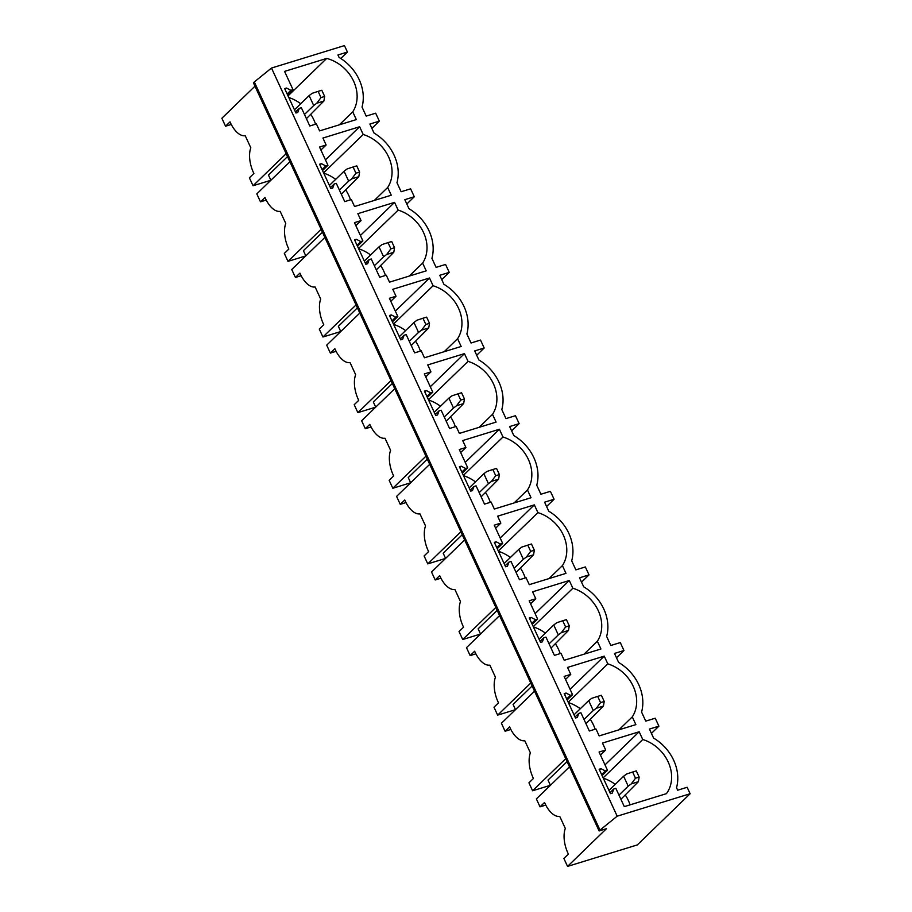 <?xml version="1.0" encoding="UTF-8"?>
<svg xmlns="http://www.w3.org/2000/svg" width="912" height="912" viewBox="0 0 912 912"><rect width="100%" height="100%" fill="white"/><g stroke="black" fill="none" stroke-linecap="round" stroke-linejoin="round"><path stroke-width="1.37" d="M658.909 726.146L655.238 718.2L645.753 721.118L641.581 712.09A42.568 35.294 45.9 0 0 618.655 662.465L614.483 653.437L623.956 650.518L620.297 642.572L610.812 645.491L606.64 636.462A42.568 35.294 45.9 0 0 583.714 586.838L579.53 577.809L589.015 574.891L585.344 566.945L575.871 569.863L571.699 560.834A42.568 35.294 45.9 0 0 548.762 511.21L544.589 502.181L554.074 499.263L550.403 491.329L540.919 494.236L536.746 485.207A42.568 35.294 45.9 0 0 513.821 435.583L509.648 426.554L519.133 423.635L515.462 415.701L505.978 418.608L501.805 409.579A42.568 35.294 45.9 0 0 478.88 359.955L474.707 350.926L484.181 348.008L480.51 340.073L471.037 342.992L466.864 333.952A42.568 35.294 45.9 0 0 443.927 284.327L439.755 275.299L449.24 272.38L445.569 264.446L436.084 267.364L431.912 258.324A42.568 35.294 45.9 0 0 408.986 208.7L404.814 199.671L414.299 196.753L410.628 188.818L401.143 191.737L396.971 182.696A42.568 35.294 45.9 0 0 374.045 133.072L369.873 124.043L379.346 121.125L375.676 113.191L366.202 116.109L362.03 107.069A42.568 35.294 45.9 0 0 339.093 57.445L337.953 54.971L347.426 52.052L344.451 45.6L271.491 68.047L617.185 816.183L690.133 793.736L687.158 787.284L677.673 790.202L676.533 787.717A42.568 35.294 45.9 0 0 653.596 738.093L649.424 729.064L658.909 726.146L651.43 733.396M299.25 108.368L297.779 112.45L295.944 113.02L284.658 88.601L286.493 88.031L290.894 90.311L293.014 89.661L284.567 71.398L326.701 58.425A35.842 29.72 45.9 0 1 352.739 111.845L356.318 119.597L319.61 130.895L316.396 123.952L309.795 125.981L301.359 107.719L299.25 108.368L295.477 112.016M319.519 147.026L327.955 165.289L325.846 165.938L321.434 163.658L319.599 164.228L330.885 188.636L332.72 188.077L334.191 183.996L336.3 183.346L344.736 201.609L351.348 199.58L354.551 206.522L391.259 195.225L387.68 187.473A35.842 29.72 45.9 0 0 363.204 134.497L359.624 126.745L322.916 138.043L326.12 144.985L319.519 147.026M354.46 222.653L362.896 240.916L360.787 241.566L356.387 239.286L354.551 239.856L365.826 264.263L367.661 263.705L369.132 259.624L371.241 258.974L379.688 277.237L386.289 275.207L389.504 282.15L426.212 270.853L422.632 263.101A35.842 29.72 45.9 0 0 398.145 210.125L394.565 202.373L357.857 213.67L361.072 220.613L354.46 222.653M389.401 298.281L397.849 316.532L395.728 317.182L391.328 314.914L389.492 315.484L400.778 339.891L402.614 339.332L404.084 335.251L406.193 334.601L414.629 352.864L421.23 350.835L424.445 357.778L461.153 346.48L457.573 338.728A35.842 29.72 45.9 0 0 433.086 285.752L429.506 278L392.798 289.298L396.013 296.24L389.401 298.281M424.354 373.909L432.79 392.16L430.681 392.81L426.269 390.541L424.433 391.111L435.719 415.519L437.555 414.96L439.025 410.879L441.134 410.229L449.57 428.492L456.182 426.451L459.386 433.405L496.094 422.108L492.514 414.356A35.842 29.72 45.9 0 0 468.038 361.38L464.459 353.628L427.751 364.925L430.954 371.868L424.354 373.909M459.295 449.525L467.731 467.788L465.622 468.437L461.221 466.169L459.386 466.739L470.66 491.146L472.496 490.588L473.966 486.506L476.075 485.857L484.511 504.119L491.123 502.079L494.338 509.033L531.046 497.735L527.455 489.983A35.842 29.72 45.9 0 0 502.979 437.008L499.4 429.256L462.692 440.553L465.907 447.496L459.295 449.525M494.236 525.152L502.672 543.415L500.563 544.065L496.162 541.796L494.327 542.366L505.613 566.774L507.448 566.215L508.907 562.134L511.028 561.484L519.464 579.747L526.064 577.706L529.279 584.66L565.987 573.363L562.408 565.611A35.842 29.72 45.9 0 0 537.92 512.635L534.341 504.883L497.633 516.181L500.848 523.123L494.236 525.152M529.188 600.78L537.624 619.043L535.515 619.693L531.103 617.424L529.268 617.983L540.554 642.401L542.389 641.843L543.86 637.762L545.969 637.112L554.405 655.375L561.017 653.334L564.22 660.288L600.928 648.991L597.349 641.239A35.842 29.72 45.9 0 0 572.873 588.251L569.282 580.511L532.585 591.808L535.789 598.751L529.188 600.78M564.129 676.408L572.565 694.67L570.456 695.32L566.056 693.052L564.22 693.61L575.495 718.029L577.33 717.47L578.801 713.389L580.91 712.739L589.346 731.002L595.958 728.962L599.173 735.916L635.869 724.618L632.29 716.866A35.842 29.72 45.9 0 0 607.814 663.879L604.234 656.138L567.526 667.436L570.741 674.378L564.129 676.408M599.07 752.035L607.506 770.298L605.397 770.948L600.997 768.679L599.161 769.238L610.447 793.657L612.283 793.098L613.742 789.017L615.862 788.367L624.298 806.63L666.433 793.657A35.842 29.72 45.9 0 0 642.755 739.507L639.175 731.766L602.467 743.063L605.682 750.006L599.07 752.035M690.133 793.736L637.294 844.934L567.549 866.4L606.457 828.7L599.116 830.957L600.005 830.091L254.323 81.955L271.491 68.047M600.005 830.091L617.185 816.183M599.116 830.957L253.422 82.832L254.323 81.955M569.476 766.832L536.37 798.912L540.029 806.846L544.532 802.492L544.988 803.483A22.401 11.537 -107.1 0 0 559.74 816.377L565.315 828.449A22.401 11.537 -107.1 0 0 567.914 853.108L568.381 854.099L563.878 858.466L567.549 866.4M534.535 691.205L501.418 723.284L505.088 731.219L509.591 726.864L510.047 727.856A22.401 11.537 -107.1 0 0 524.788 740.749L530.374 752.822A22.401 11.537 -107.1 0 0 532.973 777.48L533.429 778.472L528.937 782.838L532.608 790.772L565.714 758.693M530.773 683.065L497.656 715.145L493.996 707.21L498.488 702.844L498.032 701.852A22.401 11.537 -107.1 0 1 495.433 677.206L489.847 665.122A22.401 11.537 -107.1 0 1 475.095 652.228L474.639 651.236L470.147 655.603L466.477 647.657L499.582 615.577M495.832 607.438L462.715 639.517L459.044 631.583L463.547 627.217L463.091 626.225A22.401 11.537 -107.1 0 1 460.48 601.578L454.906 589.494A22.401 11.537 -107.1 0 1 440.154 576.601L439.698 575.609L435.195 579.975L431.536 572.029L464.641 539.95M460.879 531.81L427.774 563.89L424.103 555.955L428.594 551.589L428.138 550.597A22.401 11.537 -107.1 0 1 425.539 525.95L419.953 513.866A22.401 11.537 -107.1 0 1 405.213 500.973L404.757 499.981L400.254 504.347L396.583 496.402L429.7 464.322M425.938 456.182L392.821 488.262L389.162 480.328L393.653 475.973L393.197 474.97A22.401 11.537 -107.1 0 1 390.598 450.323L385.012 438.239A22.401 11.537 -107.1 0 1 370.272 425.345L369.805 424.354L365.313 428.72L361.642 420.774L394.748 388.694M390.997 380.555L357.88 412.634L354.209 404.7L358.712 400.345L358.256 399.353A22.401 11.537 -107.1 0 1 355.646 374.695L350.071 362.611A22.401 11.537 -107.1 0 1 335.32 349.718L334.864 348.726L330.361 353.092L326.701 345.146L359.807 313.067M356.045 304.927L322.939 337.007L319.268 329.072L323.771 324.718L323.304 323.726A22.401 11.537 -107.1 0 1 320.705 299.068L315.119 286.984A22.401 11.537 -107.1 0 1 300.379 274.102L299.923 273.11L295.42 277.465L291.749 269.519L324.866 237.439M289.913 161.812L256.808 193.891L260.479 201.837L264.97 197.482L265.438 198.474A22.401 11.537 -107.1 0 0 280.178 211.356L285.764 223.44A22.401 11.537 -107.1 0 0 288.363 248.098L288.819 249.09L284.327 253.445L287.987 261.379L321.104 229.3M286.163 153.672L253.046 185.752L249.375 177.817L253.878 173.462L253.422 172.471A22.401 11.537 -107.1 0 1 250.811 147.812L245.237 135.728A22.401 11.537 -107.1 0 1 230.485 122.846L230.029 121.855L225.538 126.209L221.867 118.264L254.972 86.184M545.775 805.091L540.029 806.846M567.07 761.623L548.021 780.079L550.426 785.289L532.608 790.772M510.823 729.463L505.088 731.219M515.474 709.661L497.656 715.145M475.882 653.836L470.147 655.603M480.533 634.034L462.715 639.517M440.941 578.208L435.195 579.975M462.236 534.74L443.186 553.196L445.592 558.406L427.774 563.89M406 502.58L400.254 504.347M427.295 459.112L408.245 477.569L410.651 482.779L392.821 488.262M371.047 426.953L365.313 428.72M392.342 383.485L373.304 401.941L375.71 407.151L357.88 412.634M336.106 351.325L330.361 353.092M357.401 307.857L338.352 326.314L340.757 331.523L322.939 337.007M301.165 275.698L295.42 277.465M322.46 232.229L303.411 250.686L305.816 255.896L287.987 261.379M266.213 200.07L260.479 201.837M287.519 156.602L268.47 175.07L270.875 180.268L253.046 185.752M231.272 124.442L225.538 126.209M623.956 650.518L616.478 657.769M589.015 574.891L581.537 582.141M554.074 499.263L546.596 506.513M519.133 423.635L511.643 430.886M484.181 348.008L476.702 355.258M449.24 272.38L441.761 279.631M414.299 196.753L406.809 204.003M379.346 121.125L371.868 128.375M347.426 52.052L340.78 58.493M497.177 610.367L478.139 628.824L480.544 634.034M532.129 685.995L513.08 704.452L515.485 709.661M293.014 89.661L287.576 94.916M290.894 90.311L287.132 93.959M286.493 88.031L285.046 89.433M352.739 111.845L339.355 124.819M315.563 124.203A35.842 29.72 45.9 0 0 310.798 114.399M300.721 103.729A35.842 29.72 45.9 0 0 288.796 97.538M288.032 95.897L326.701 58.425M327.955 165.289L322.529 170.544M325.846 165.938L322.084 169.586M321.434 163.658L319.987 165.061M334.191 183.996L330.429 187.644M363.204 134.497L323.6 172.87M359.624 126.745L325.447 159.862M350.504 199.831A35.842 29.72 45.9 0 0 345.751 190.027M335.673 179.356A35.842 29.72 45.9 0 0 323.737 173.166M374.296 200.446L387.68 187.473M326.12 144.985L320.91 150.035M362.896 240.916L357.47 246.172M360.787 241.566L357.025 245.214M356.387 239.286L354.939 240.688M369.132 259.624L365.37 263.272M398.145 210.125L358.541 248.497M394.565 202.373L360.388 235.49M385.457 275.458A35.842 29.72 45.9 0 0 380.692 265.654M370.614 254.984A35.842 29.72 45.9 0 0 358.678 248.794M409.237 276.074L422.632 263.101M361.072 220.613L355.851 225.663M397.849 316.532L392.411 321.799M395.728 317.182L391.966 320.83M391.328 314.914L389.88 316.316M404.084 335.251L400.311 338.899M433.086 285.752L393.482 324.125M429.506 278L395.341 311.117M420.398 351.086A35.842 29.72 45.9 0 0 415.633 341.282M405.555 330.611A35.842 29.72 45.9 0 0 393.631 324.421M444.19 351.701L457.573 338.728M396.013 296.24L390.803 301.291M432.79 392.16L427.363 397.427M430.681 392.81L426.907 396.458M426.269 390.541L424.821 391.943M439.025 410.879L435.263 414.527M468.038 361.38L428.435 399.752M464.459 353.628L430.282 386.745M455.339 426.713A35.842 29.72 45.9 0 0 450.585 416.909M440.507 406.239A35.842 29.72 45.9 0 0 428.572 400.049M479.131 427.329L492.514 414.356M430.954 371.868L425.744 376.918M467.731 467.788L462.304 473.054M465.622 468.437L461.86 472.085M461.221 466.169L459.773 467.571M473.966 486.506L470.204 490.154M502.979 437.008L463.376 475.38M499.4 429.256L465.223 462.361M490.291 502.341A35.842 29.72 45.9 0 0 485.526 492.537M475.448 481.867A35.842 29.72 45.9 0 0 463.513 475.676M514.072 502.957L527.455 489.983M465.907 447.496L460.685 452.546M502.672 543.415L497.245 548.682M500.563 544.065L496.801 547.713M496.162 541.796L494.714 543.199M508.907 562.134L505.145 565.782M537.92 512.635L498.317 551.008M534.341 504.883L500.175 537.989M525.232 577.969A35.842 29.72 45.9 0 0 520.467 568.165M510.389 557.494A35.842 29.72 45.9 0 0 498.454 551.304M549.024 578.584L562.408 565.611M500.848 523.123L495.638 528.173M537.624 619.043L532.186 624.31M535.515 619.693L531.742 623.341M531.103 617.424L529.655 618.826M543.86 637.762L540.098 641.41M572.873 588.251L533.269 626.635M569.282 580.511L535.116 613.616M560.173 653.596A35.842 29.72 45.9 0 0 555.419 643.792M545.342 633.11A35.842 29.72 45.9 0 0 533.406 626.932M583.965 654.212L597.349 641.239M535.789 598.751L530.579 603.801M572.565 694.67L567.139 699.937M570.456 695.32L566.694 698.968M566.056 693.052L564.608 694.454M578.801 713.389L575.039 717.037M607.814 663.879L568.21 702.263M604.234 656.138L570.057 689.244M595.114 729.224A35.842 29.72 45.9 0 0 590.36 719.42M580.283 708.738A35.842 29.72 45.9 0 0 568.347 702.559M618.906 729.839L632.29 716.866M570.741 674.378L565.52 679.429M607.506 770.298L602.08 775.565M605.397 770.948L601.635 774.596M600.997 768.679L599.549 770.081M613.742 789.017L609.98 792.665M630.067 804.851A35.842 29.72 45.9 0 0 625.301 795.036M615.224 784.366A35.842 29.72 45.9 0 0 603.288 778.187M603.151 777.89L642.755 739.507M605.682 750.006L600.472 755.056M639.175 731.766L605.009 764.872M608.954 790.442L623.626 776.237L628.208 786.155L631.264 783.887L638.377 781.698L639.164 777.092L635.493 778.221L631.264 783.887M618.974 795.104L628.208 786.155M620.912 799.3L638.377 781.698M623.626 776.237L626.681 773.957L632.632 772.019L635.493 778.221M632.632 772.019L636.302 770.891L639.164 777.092M574.013 714.814L588.673 700.61L593.267 710.528L596.323 708.259L603.436 706.07L604.223 701.465L600.552 702.593L596.323 708.259M584.033 719.477L593.267 710.528M585.971 723.672L603.436 706.07M588.673 700.61L591.728 698.33L597.691 696.392L600.552 702.593M597.691 696.392L601.361 695.263L604.223 701.465M539.072 639.187L553.732 624.982L558.315 634.9L561.37 632.632L568.484 630.443L569.282 625.837L565.611 626.966L561.37 632.632M549.081 643.849L558.315 634.9M551.019 648.044L568.484 630.443M553.732 624.982L556.787 622.702L562.738 620.764L565.611 626.966M562.738 620.764L566.409 619.636L569.282 625.837M504.119 563.559L518.791 549.355L523.374 559.284L526.429 557.004L533.543 554.815L534.341 550.21L530.67 551.338L526.429 557.004M514.14 568.222L523.374 559.284M516.078 572.417L533.543 554.815M518.791 549.355L521.846 547.075L527.797 545.137L530.67 551.338M527.797 545.137L531.468 544.008L534.341 550.21M469.178 487.931L483.839 473.727L488.433 483.656L491.488 481.376L498.602 479.188L499.388 474.582L495.718 475.711L491.488 481.376M479.199 492.605L488.433 483.656M481.137 496.789L498.602 479.188M483.839 473.727L486.905 471.447L492.856 469.509L495.718 475.711M492.856 469.509L496.527 468.38L499.388 474.582M434.237 412.315L448.898 398.099L453.481 408.029L456.547 405.749L463.649 403.56L464.447 398.954L460.777 400.083L456.547 405.749M444.247 416.978L453.481 408.029M446.185 421.162L463.649 403.56M448.898 398.099L451.953 395.819L457.904 393.881L460.777 400.083M457.904 393.881L461.575 392.753L464.447 398.954M399.285 336.688L413.957 322.472L418.54 332.401L421.595 330.121L428.708 327.932L429.506 323.327L425.836 324.455L421.595 330.121M409.306 341.35L418.54 332.401M411.244 345.534L428.708 327.932M413.957 322.472L417.012 320.192L422.963 318.254L425.836 324.455M422.963 318.254L426.634 317.125L429.506 323.327M364.344 261.06L379.016 246.844L383.599 256.774L386.654 254.494L393.767 252.305L394.554 247.699L390.883 248.828L386.654 254.494M374.365 265.723L383.599 256.774M376.303 269.906L393.767 252.305M379.016 246.844L382.071 244.564L388.022 242.626L390.883 248.828M388.022 242.626L391.693 241.498L394.554 247.699M329.403 185.432L344.063 171.217L348.646 181.146L351.713 178.866L358.815 176.677L359.613 172.072L355.942 173.212L351.713 178.866M339.412 190.095L348.646 181.146M341.35 194.279L358.815 176.677M344.063 171.217L347.119 168.937L353.081 166.999L355.942 173.212M353.081 166.999L356.752 165.87L359.613 172.072M294.462 109.805L309.122 95.589L313.705 105.518L316.76 103.238L323.874 101.05L324.672 96.444L321.001 97.584L316.76 103.238M304.471 114.467L313.705 105.518M306.409 118.651L323.874 101.05M309.122 95.589L312.178 93.309L318.128 91.371L321.001 97.584M318.128 91.371L321.799 90.242L324.672 96.444"/></g></svg>

